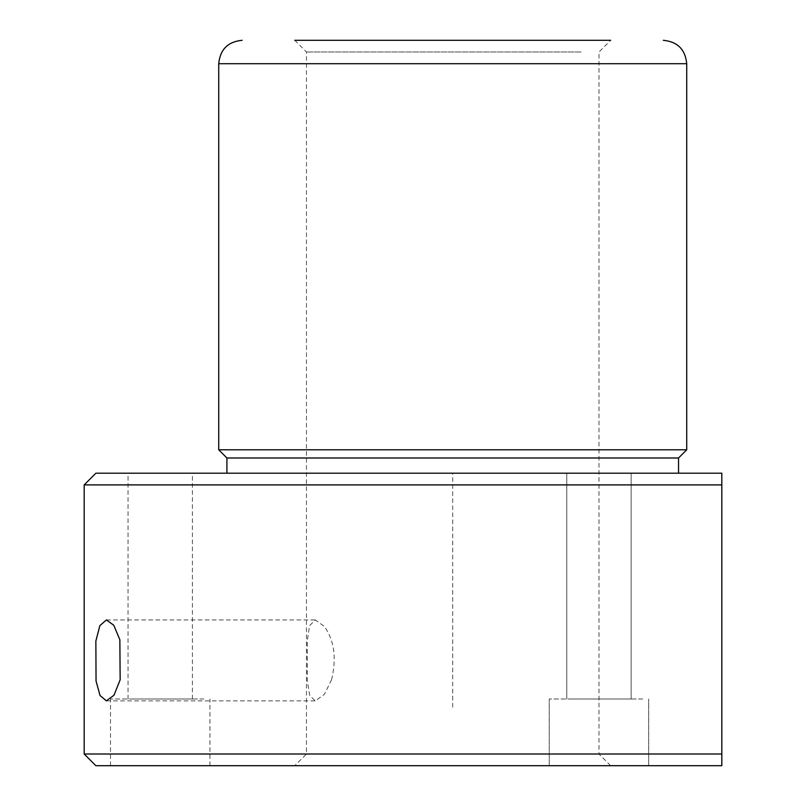 <?xml version="1.0" encoding="UTF-8"?>
<svg xmlns="http://www.w3.org/2000/svg" width="806" height="806" viewBox="0 0 806 806"><rect width="100%" height="100%" fill="white"/><g stroke="black" fill="none" stroke-linecap="round" stroke-linejoin="round"><path stroke-width="0.6" stroke-dasharray="4.03 3.02" d="M331.548 679.801C336.737 658.411 334.339 640.629 324.375 626.433L315.297 619.945L309.595 625.627L307.257 641.002L307.348 681.09L309.736 695.548L315.297 700.867L324.375 694.369L331.548 679.801M581.076 51.997L306.471 51.997L581.076 51.997M581.076 754.003L306.471 754.003L581.076 754.003M591.342 40.3L294.774 40.3L591.342 40.3M610.676 765.7L598.979 754.003L598.979 51.997L610.676 40.3L294.774 40.3L306.471 51.997L306.471 754.003L294.774 765.7L610.676 765.7L294.774 765.7M686.722 449.798L218.728 449.798M678.531 457.989L226.919 457.989M650.895 473.203L226.919 473.203L650.895 473.203M84.177 484.9L721.823 484.9L721.823 473.203L95.874 473.203M627.209 473.203L566.799 473.203L627.209 473.203M131.993 473.203L192.402 473.203L131.993 473.203M84.177 754.003L721.823 754.003L721.823 765.7L95.874 765.7M555.334 765.7L648.699 765.7L555.334 765.7M116.588 765.7L209.953 765.7L116.588 765.7M642.614 699.014L549.249 699.014L642.614 699.014M203.868 699.014L110.503 699.014L203.868 699.014M570.739 699.014L631.148 699.014L570.739 699.014M131.993 699.014L192.402 699.014L131.993 699.014M452.72 707.205L452.72 473.203L686.722 473.203M686.722 63.704L218.728 63.704M106.402 619.935L315.297 619.935M549.249 765.7L549.249 699.014L549.249 765.7M648.699 765.7L648.699 699.014L648.699 765.7M110.503 765.7L110.503 699.014M209.953 765.7L209.953 699.014M128.053 699.014L128.053 473.203M192.402 699.014L192.402 473.203M566.799 699.014L566.799 473.203L566.799 699.014M631.148 699.014L631.148 473.203L631.148 699.014M106.402 700.867L315.297 700.867"/><path stroke-width="1.21" d="M95.864 641.002L99.884 625.607L106.402 619.935L113.767 625.244L119.852 639.752L120.154 679.801L114.009 695.195L106.402 700.857L100.065 695.558L96.045 681.05L95.864 641.002M294.774 40.3L610.676 40.3M226.919 473.203L226.919 457.989L218.728 449.798L686.722 449.798L686.722 63.704C685.342 49.488 677.544 41.69 663.328 40.3M226.919 457.989L678.531 457.989L686.722 449.798M95.874 473.203L721.823 473.203L721.823 484.9L84.177 484.9L95.874 473.203M129.292 754.003L721.823 754.003L721.823 484.9L721.823 765.7L95.874 765.7L84.177 754.003L129.292 754.003M218.728 449.798L218.728 63.704L686.722 63.704M218.728 63.704C220.109 49.488 227.907 41.69 242.122 40.3M678.531 473.203L678.531 457.989M84.177 754.003L84.177 484.9"/></g></svg>
